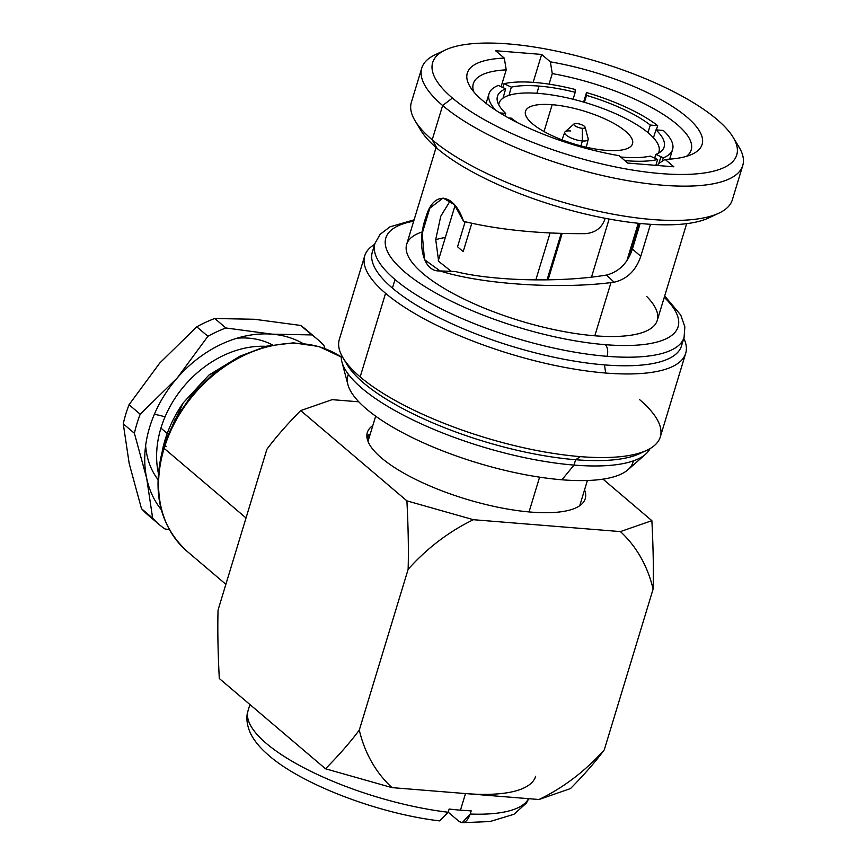 <?xml version="1.0" encoding="UTF-8"?>
<svg xmlns="http://www.w3.org/2000/svg" width="866" height="866" viewBox="0 0 866 866"><rect width="100%" height="100%" fill="white"/><g stroke="black" fill="none" stroke-linecap="round" stroke-linejoin="round"><path stroke-width="1.3" d="M368.223 435.068A118.285 91.872 -49.6 0 1 367.725 440.599A118.285 91.872 -49.6 0 0 368.223 435.068M164.139 448.361A124.174 96.44 -49.6 0 1 341.226 357.019A124.174 96.44 130.4 0 0 164.139 448.361L246.031 517.965L164.139 448.361A5.889 1.808 -163.1 0 1 163.403 447.04A5.889 1.808 16.9 0 0 164.139 448.361A124.174 96.44 130.4 0 0 187.088 551.328A124.174 96.44 -49.6 0 1 164.139 448.361M370.085 434.559A124.174 96.44 130.4 0 0 366.859 435.446M164.756 446.358A5.889 1.808 -163.1 0 1 166.207 446.358A5.889 1.808 16.9 0 0 164.756 446.358M570.477 788.58C584.149 774.734 595.418 761.831 604.262 749.891L653.105 589.129C653.657 570.131 653.245 547.312 651.871 520.672L603.028 479.147L651.871 520.672C653.245 547.312 653.657 570.131 653.105 589.129A171.576 133.256 130.4 0 0 620.402 531.594L651.871 520.672L620.402 531.594L473.41 519.708L620.402 531.594A171.576 133.256 130.4 0 1 653.105 589.129L604.262 749.891C595.418 761.831 584.149 774.734 570.477 788.58L538.998 799.513L392.006 787.627L325.508 768.781C339.18 754.925 350.438 742.021 359.293 730.081L408.135 569.319C408.687 550.321 408.276 527.502 406.901 500.862L300.697 410.581C287.014 424.437 275.756 437.33 266.901 449.27L218.059 610.032C217.507 629.03 217.918 651.849 219.293 678.5L325.508 768.781L219.293 678.5C217.918 651.849 217.507 629.03 218.059 610.032L266.901 449.27C275.756 437.33 287.014 424.437 300.697 410.581L406.901 500.862L473.41 519.708A171.576 133.256 130.4 0 0 408.135 569.319L359.293 730.081A171.576 133.256 130.4 0 0 392.006 787.627L538.998 799.513A171.576 133.256 130.4 0 0 604.262 749.891A171.576 133.256 130.4 0 1 538.998 799.513L570.477 788.58M358.784 401.802L332.165 399.659L300.697 410.581L332.165 399.659L358.784 401.802M584.55 489.864A113.879 34.997 -163.1 0 1 530.945 512.087A113.879 34.997 -163.1 0 1 406.63 474.72A113.879 34.997 -163.1 0 1 372.835 425.531M408.135 569.319C408.687 550.321 408.276 527.502 406.901 500.862L473.41 519.708A171.576 133.256 130.4 0 0 408.135 569.319M392.006 787.627L325.508 768.781C339.18 754.925 350.438 742.021 359.293 730.081A171.576 133.256 130.4 0 0 392.006 787.627M654.718 158.175L655.93 154.386L663.291 157.818A95.931 29.487 16.9 0 0 663.334 130.463L655.973 129.868A87.098 26.77 -163.1 0 1 655.93 154.386A87.098 26.77 16.9 0 0 664.103 147.068A87.098 26.77 16.9 0 0 655.973 129.868L653.451 137.791M499.92 112.905L505.625 113.37A87.098 26.77 -163.1 0 1 505.679 88.841L498.318 85.42A95.931 29.487 16.9 0 0 495.753 110.253A95.931 29.487 16.9 0 1 489.019 93.734A95.931 29.487 16.9 0 1 498.318 85.42M656.396 129.9L657.684 125.667A95.931 29.487 16.9 0 0 586.509 92.554L586.509 95.379A87.098 26.77 -163.1 0 1 650.323 125.072L657.684 125.667A95.931 29.487 16.9 0 0 586.509 92.554L583.619 102.08L586.509 92.554L586.509 95.379L584.409 102.318L586.509 95.379A87.098 26.77 16.9 0 1 650.323 125.072L647.93 132.585M655.854 165.352L657.63 159.528A95.931 29.487 16.9 0 1 626.843 160.751L626.475 161.974L626.843 160.751A95.931 29.487 16.9 0 1 624.841 160.578A95.931 29.487 16.9 0 0 626.843 160.751A95.931 29.487 16.9 0 0 657.63 159.528L650.269 156.107A87.098 26.77 -163.1 0 1 622.611 157.157A87.098 26.77 -163.1 0 1 620.597 156.984A87.098 26.77 16.9 0 0 622.611 157.157A87.098 26.77 16.9 0 0 650.269 156.107M502.821 87.52L503.98 83.71A95.931 29.487 16.9 0 1 534.755 82.476A95.931 29.487 16.9 0 1 575.197 89.469L575.197 92.294L573.097 99.244L575.197 92.294L575.197 89.469A95.931 29.487 16.9 0 0 534.755 82.476A95.931 29.487 16.9 0 0 503.98 83.71L511.341 87.13A87.098 26.77 -163.1 0 1 538.998 86.08A87.098 26.77 -163.1 0 1 575.197 92.294A87.098 26.77 16.9 0 0 538.998 86.08A87.098 26.77 16.9 0 0 511.341 87.13L508.97 95.336M511.276 118.166A87.098 26.77 16.9 0 0 518.128 122.994A87.098 26.77 -163.1 0 1 511.276 118.166L508.548 117.949M529.039 511.925L539.594 477.166L529.039 511.925M548.091 279.848L562.186 233.452L548.091 279.848M609.134 219.033L591.5 277.098L609.134 219.033M465.15 221.772L457.562 246.734A95.931 29.487 16.9 0 0 463.213 251.53L471.786 223.309M550.083 232.986L535.827 279.902L550.083 232.986M638.264 223.266L626.962 260.46M662.252 161.228L663.291 157.818A95.931 29.487 16.9 0 0 672.59 149.504A95.931 29.487 16.9 0 0 663.334 130.463M547.031 279.859L561.211 233.43L547.031 279.859M536.888 93.268L538.998 86.08L536.888 93.268M502.994 98.161L505.679 88.841A87.098 26.77 16.9 0 0 497.43 96.429A87.098 26.77 16.9 0 0 505.625 113.37L504.9 115.882M653.7 157.699A83.569 25.688 16.9 0 0 655.172 156.768A83.569 25.688 16.9 0 1 653.7 157.699M658.377 153.239A83.569 25.688 16.9 0 0 624.386 117.83A83.569 25.688 16.9 0 0 538.901 93.42A83.569 25.688 16.9 0 0 498.751 104.732A83.569 25.688 16.9 0 1 499.054 103.216A83.569 25.688 16.9 0 1 538.901 93.42A83.569 25.688 16.9 0 1 622.373 116.845A83.569 25.688 16.9 0 1 658.972 151.81A83.569 25.688 16.9 0 1 658.377 153.239M605.843 150.327A55.911 17.179 -163.1 0 1 532.46 123.751A55.911 17.179 -163.1 0 1 552.172 104.699A55.911 17.179 -163.1 0 1 625.555 131.275A55.911 17.179 -163.1 0 1 605.843 150.327A55.911 17.179 16.9 0 0 632.505 143.767A55.911 17.179 16.9 0 0 608.019 120.374A55.911 17.179 16.9 0 0 552.172 104.699A55.911 17.179 16.9 0 0 525.521 111.259A55.911 17.179 16.9 0 0 549.997 134.652A55.911 17.179 16.9 0 0 605.843 150.327M544.021 131.535L552.172 104.699L544.021 131.535M585.124 127.259L588.176 138.776A12.254 3.767 -163.1 0 1 582.331 140.952L582.32 128.309A5.889 1.808 16.9 0 0 585.124 127.259A5.889 1.808 16.9 0 0 576.669 123.502A5.889 1.808 16.9 0 0 574.602 125.505A5.889 1.808 16.9 0 0 582.32 128.309A5.889 1.808 16.9 0 0 584.398 126.306A5.889 1.808 16.9 0 0 576.669 123.502A5.889 1.808 16.9 0 0 574.061 123.903A5.889 1.808 16.9 0 0 576.009 126.436A5.889 1.808 16.9 0 0 582.32 128.309L582.331 140.952A12.254 3.767 -163.1 0 1 569.189 137.055A12.254 3.767 -163.1 0 1 565.13 131.784L574.061 123.903M570.564 130.95A12.254 3.767 16.9 0 0 564.74 132.325A12.254 3.767 16.9 0 0 570.001 137.477A12.254 3.767 16.9 0 0 582.331 140.952L580.989 145.921L582.331 140.952A12.254 3.767 16.9 0 0 588.187 139.458L586.293 147.22M459.056 821.412L448.198 812.178L459.056 821.412L462.173 822.7L470.216 814.04C467.326 821.823 463.602 824.27 459.056 821.412M465.507 793.57L460.452 810.175A147.123 45.216 -163.1 0 1 449.14 809.039A147.123 45.216 16.9 0 0 460.452 810.175A147.123 45.216 16.9 0 0 471.191 810.825L470.216 814.04A147.123 45.216 16.9 0 0 528.585 798.668A147.123 45.216 -163.1 0 1 470.216 814.04L471.191 810.825A147.123 45.216 -163.1 0 1 460.452 810.175L465.507 793.57A147.123 45.216 16.9 0 0 535.653 776.315M449.14 809.039L448.166 812.254A147.123 45.216 -163.1 0 1 307.224 769.517A147.123 45.216 -163.1 0 1 248.087 710.596A147.123 45.216 16.9 0 0 307.224 769.517A147.123 45.216 16.9 0 0 448.166 812.254L449.14 809.039M439.744 820.892L448.166 812.254L439.744 820.892M733.177 137.38L738.99 147.004A167.723 51.549 -163.1 0 1 641.955 182.91A167.723 51.549 -163.1 0 1 442.634 105.5L452.42 98.064A158.9 48.842 -163.1 0 1 508.439 43.928A158.9 48.842 -163.1 0 1 716.994 119.454A158.9 48.842 -163.1 0 1 660.975 173.59A158.9 48.842 -163.1 0 1 452.42 98.064L442.634 105.5A167.723 51.549 -163.1 0 1 435.23 54.72L445.405 49.947A158.9 48.842 16.9 0 0 452.42 98.064A158.9 48.842 16.9 0 0 641.262 171.392A158.9 48.842 16.9 0 0 733.177 137.38A158.9 48.842 16.9 0 0 716.994 119.454A158.9 48.842 16.9 0 0 577.005 55.9A158.9 48.842 16.9 0 0 445.405 49.947M550.354 61.843L541.64 54.439L495.579 50.715L504.304 58.119A122.701 37.714 16.9 0 0 482.557 100.499A122.701 37.714 16.9 0 0 619.06 155.674L627.774 163.079L673.835 166.802L665.11 159.398A122.701 37.714 16.9 0 0 686.857 117.018A122.701 37.714 16.9 0 0 550.354 61.843L552.27 73.588L549.066 84.154L552.27 73.588A113.879 34.997 -163.1 0 1 660.899 112.916A113.879 34.997 -163.1 0 1 686.467 156.335A113.879 34.997 16.9 0 0 691.22 149.905A113.879 34.997 16.9 0 0 552.27 73.588L550.354 61.843L541.64 54.439L533.153 82.357L541.64 54.439L495.579 50.715L504.304 58.119A122.701 37.714 16.9 0 0 470.054 86.654A122.701 37.714 16.9 0 0 619.06 155.674L627.774 163.079L673.835 166.802L665.11 159.398A122.701 37.714 16.9 0 0 692.28 154.17A122.701 37.714 16.9 0 0 673.185 106.951A122.701 37.714 16.9 0 0 550.354 61.843M742.747 165.558L732.333 199.851A167.723 51.549 -163.1 0 1 606.222 212.874A167.723 51.549 -163.1 0 1 432.21 139.794L442.634 105.5A167.723 51.549 16.9 0 0 616.646 178.58A167.723 51.549 16.9 0 0 742.747 165.558A167.723 51.549 16.9 0 0 735.559 142.035M685.688 353.36L660.293 436.951A167.723 51.549 -163.1 0 1 580.317 456.631A167.723 51.549 -163.1 0 1 360.169 376.905L385.576 293.314A167.723 51.549 16.9 0 0 605.713 373.04A167.723 51.549 16.9 0 0 685.688 353.36A167.723 51.549 16.9 0 0 683.804 338.303A167.723 51.549 -163.1 0 1 605.713 373.04L604.457 364.889A161.541 49.654 16.9 0 0 682.159 341.464M432.21 139.794A167.723 51.549 16.9 0 0 579.982 206.887A167.723 51.549 16.9 0 0 718.888 213.166L708.702 217.94A158.9 48.842 -163.1 0 1 577.113 211.986A158.9 48.842 -163.1 0 1 437.124 148.432L432.21 139.794L437.124 148.432A158.9 48.842 -163.1 0 1 420.93 130.506L415.128 120.872A167.723 51.549 16.9 0 0 432.21 139.794A167.723 51.549 -163.1 0 1 411.361 102.329L421.785 68.035A167.723 51.549 16.9 0 0 442.634 105.5L432.21 139.794M440.837 52.49A167.723 51.549 16.9 0 0 421.785 68.035M374.274 247.925A161.541 49.654 16.9 0 0 392.428 288.107A161.541 49.654 16.9 0 0 604.457 364.889L605.713 373.04A167.723 51.549 -163.1 0 1 385.576 293.314A167.723 51.549 -163.1 0 1 374.664 244.374A167.723 51.549 16.9 0 0 364.727 255.849A167.723 51.549 16.9 0 0 385.576 293.314L360.169 376.905A167.723 51.549 -163.1 0 1 339.331 339.44L364.727 255.849M664.687 295.966L680.763 315.072L684.854 326.861L684.086 337.372L681.488 345.945A161.541 49.654 -163.1 0 1 604.457 364.889A161.541 49.654 -163.1 0 1 392.428 288.107L395.026 279.534A161.541 49.654 16.9 0 0 607.055 356.316A8.822 4.85 -85.4 0 0 605.258 344.679A8.822 4.85 94.6 0 1 607.055 356.316A161.541 49.654 16.9 0 0 684.086 337.372A161.541 49.654 -163.1 0 1 607.055 356.316A161.541 49.654 -163.1 0 1 395.026 279.534A161.541 49.654 -163.1 0 1 374.946 243.443A161.541 49.654 16.9 0 0 395.026 279.534L392.428 288.107A161.541 49.654 -163.1 0 1 372.348 252.017L374.946 243.443L380.131 234.318L390.025 226.816L414.11 219.834M605.258 344.679A152.719 46.937 16.9 0 0 664.276 297.319A152.719 46.937 16.9 0 1 605.258 344.679A152.719 46.937 16.9 0 1 422.608 285.12A152.719 46.937 16.9 0 1 413.699 221.187A152.719 46.937 16.9 0 0 422.608 285.12A152.719 46.937 16.9 0 0 605.258 344.679M646.696 296.464A130.939 40.247 -163.1 0 1 594.812 335.791A130.939 40.247 -163.1 0 1 443.381 287.956A130.939 40.247 -163.1 0 1 422.402 231.893M686.651 223.666L657.251 320.431A130.939 40.247 -163.1 0 1 594.812 335.791L610.974 282.597L614.102 282.208C627.071 279.188 635.969 270.538 640.775 256.282L650.496 224.305L640.775 256.282L632.397 249.029L640.169 223.46L632.397 249.029L640.775 256.282C635.969 270.538 627.071 279.188 614.102 282.208L606.546 275.063C619.158 271.697 627.774 263.015 632.397 249.029C627.774 263.015 619.158 271.697 606.546 275.063L602.779 275.637C557.964 282.597 491.791 280.833 455.462 271.534L440.025 270.928C480.706 284.124 558.267 289.331 610.974 282.597L614.102 282.208L606.546 275.063L602.779 275.637C557.964 282.597 491.791 280.833 455.462 271.534L440.025 270.928C480.706 284.124 558.267 289.331 610.974 282.597L594.812 335.791A130.939 40.247 -163.1 0 1 464.014 299.084A130.939 40.247 -163.1 0 1 406.674 244.299L436.074 147.534M418.549 125.851A158.9 48.842 16.9 0 0 437.124 148.432A158.9 48.842 16.9 0 0 583.229 213.512A158.9 48.842 16.9 0 0 713.281 215.396M657.77 165.503L658.312 163.728L665.11 159.398L658.312 163.728L657.77 165.503M605.139 218.286L604.804 219.369C601.762 227.985 595.299 232.748 585.416 233.658C539.377 233.885 498.751 229.793 463.57 221.382C453.903 192.566 433.206 190.358 425.931 217.225C417.315 239.611 421.19 272.195 440.025 270.928L424.502 259.648L422.175 233.452L429.796 208.208L443.067 198.022L454.347 204.625L463.57 221.382C498.751 229.793 539.377 233.885 585.416 233.658C595.299 232.748 601.762 227.985 604.804 219.369L605.139 218.286M501.1 86.719L506.22 69.865A113.879 34.997 16.9 0 0 473.312 83.688A113.879 34.997 16.9 0 0 473.68 91.688A113.879 34.997 -163.1 0 1 506.22 69.865L504.304 58.119L506.22 69.865L501.1 86.719M450.201 200.836L440.772 216.229L435.717 239.546L438.661 261.37L451.381 271.394L438.661 261.37L435.717 239.546L440.772 216.229L450.201 200.836M435.706 239.752A113.879 34.997 -163.1 0 1 445.33 237.511M345.372 361.425A161.541 49.654 16.9 0 0 575.641 459.727A161.541 49.654 -163.1 0 1 347.158 364.727L343.088 357.983A167.723 51.549 16.9 0 0 360.169 376.905A167.723 51.549 16.9 0 0 580.317 456.631L575.641 459.727L574.006 465.085A161.541 49.654 -163.1 0 1 416.135 421.482A161.541 49.654 -163.1 0 1 341.356 354.8A161.541 49.654 16.9 0 0 341.918 361.901A161.541 49.654 16.9 0 0 574.006 465.085L575.641 459.727A161.541 49.654 16.9 0 0 643.037 451.868M650.052 448.588A161.541 49.654 -163.1 0 1 574.006 465.085A161.541 49.654 16.9 0 0 645.635 454.174A161.541 49.654 16.9 0 0 650.052 448.588M646.848 450.277L639.725 453.611A161.541 49.654 -163.1 0 1 575.641 459.727L580.317 456.631A167.723 51.549 16.9 0 0 646.848 450.277A167.723 51.549 16.9 0 0 639.444 399.486M645.635 454.174L628.002 469.718A148.974 45.79 -163.1 0 1 561.947 479.786L574.006 465.085L561.947 479.786A148.974 45.79 -163.1 0 1 347.926 384.634L341.918 361.901M633.338 460.896A148.974 45.79 -163.1 0 1 561.947 479.786A148.974 45.79 -163.1 0 1 411.22 437.081A148.974 45.79 -163.1 0 1 348.403 374.318M272.335 344.885A89.599 69.583 130.4 0 0 236.981 338.205A89.599 69.583 130.4 0 1 272.335 344.885M145.629 445.665A89.599 69.583 130.4 0 0 157.915 479.483A89.599 69.583 130.4 0 1 145.629 445.665M159.452 524.742A121.825 94.611 130.4 0 0 164.854 528.92L169.368 529.7L164.854 528.92A121.825 94.611 -49.6 0 1 152.643 518.16A121.825 94.611 130.4 0 0 159.452 524.742L148.292 515.259A121.825 94.611 -49.6 0 1 141.494 508.688L152.643 518.16L146.711 478.433L134.403 433.292L123.253 423.81L129.196 463.537L141.494 508.688L152.643 518.16L146.711 478.433L134.403 433.292L123.253 423.81A121.825 94.611 -49.6 0 1 129.045 404.736L140.195 414.219L177.227 377.966L207.905 336.289L196.755 326.818L159.723 363.07L129.045 404.736L140.195 414.219A121.825 94.611 130.4 0 0 134.403 433.292A121.825 94.611 -49.6 0 1 140.195 414.219L177.227 377.966A110.35 85.702 130.4 0 0 146.711 478.433A110.35 85.702 130.4 0 0 161.26 509.663M302.656 343.326A110.35 85.702 130.4 0 0 272.054 334.157L311.847 334.925L300.686 325.454L254.539 319.273L214.746 318.504L225.896 327.976L272.054 334.157L311.847 334.925L300.686 325.454A121.825 94.611 -49.6 0 1 306.088 329.621L317.248 339.104A121.825 94.611 130.4 0 0 311.847 334.925A121.825 94.611 -49.6 0 1 324.046 345.686L324.956 348.554L324.046 345.686A121.825 94.611 130.4 0 0 317.248 339.104M162.213 451.208A110.047 85.474 -49.6 0 1 183.256 402.831L165.568 440.523L183.256 402.831A110.047 85.474 130.4 0 0 162.213 451.208M158.316 472.933A96.808 75.19 -49.6 0 1 160.935 428.107L167.225 433.465L160.935 428.107A96.808 75.19 -49.6 0 1 265.927 346.324M240.174 356.034L208.923 375.065L183.256 402.831L208.923 375.065L240.174 356.034M311.078 334.287A121.825 94.611 130.4 0 0 300.686 325.454L254.539 319.273L214.746 318.504A121.825 94.611 130.4 0 0 196.755 326.818A121.825 94.611 -49.6 0 1 214.746 318.504L225.896 327.976A121.825 94.611 130.4 0 0 207.905 336.289L196.755 326.818L159.723 363.07L129.045 404.736A121.825 94.611 130.4 0 0 123.253 423.81L129.196 463.537L141.494 508.688A121.825 94.611 130.4 0 0 153.693 519.438M177.227 377.966L207.905 336.289A121.825 94.611 -49.6 0 1 225.896 327.976L272.054 334.157A110.35 85.702 130.4 0 0 177.227 377.966M165.016 416.882A26.478 8.14 16.9 0 0 154.354 414.327A26.478 8.14 -163.1 0 1 165.016 416.882M341.226 357.009L318.905 346.508L293.455 342.839L266.447 346.194L239.536 356.359L214.346 372.672L192.404 394.149L175.073 419.458L163.403 447.04C151.496 490.773 159.387 525.532 187.088 551.328L225.874 584.301M587.397 480.511L579.733 505.712M375.671 416.178L368.018 441.389M438.315 260.612L455.072 205.459M486.086 103.368L489.019 93.734M669.656 159.149L672.59 149.504M628.402 258.144L639.563 223.406M658.853 163.382L660.985 156.746M658.571 153.13L658.972 151.81M498.654 104.548L499.054 103.216M564.74 132.325L562.002 139.837M462.163 822.7L489.961 821.542L513.949 814.289L526.431 803.042L528.725 798.679M439.733 820.892C378.052 813.737 299.355 783.719 266.706 753.572C259.768 747.445 254.528 741.025 250.978 734.314C245.165 722.309 246.918 713.595 248.087 710.596L249.928 704.534"/></g></svg>
